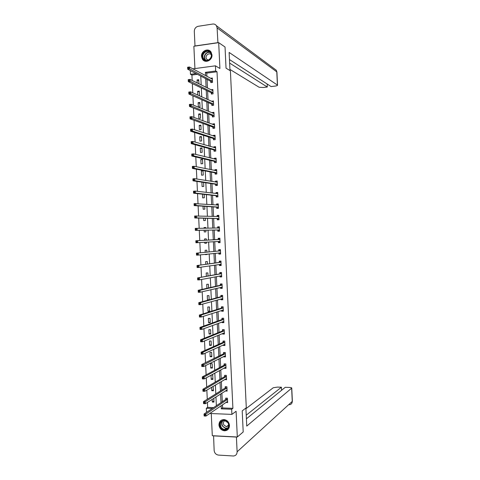 <?xml version="1.0" encoding="UTF-8"?>
<svg xmlns="http://www.w3.org/2000/svg" width="480" height="480" viewBox="0 0 480 480"><rect width="100%" height="100%" fill="white"/><g stroke="black" fill="none" stroke-linecap="round" stroke-linejoin="round"><path stroke-width="0.72" d="M201.516 56.388L202.512 59.358C205.248 63.648 212.472 60.306 211.98 54.93L211.05 52.062C208.344 47.628 201.006 50.994 201.516 56.388M218.946 424.938C219.408 428.316 221.226 430.266 224.4 430.794C227.622 430.65 229.314 428.856 229.488 425.424C229.05 422.148 227.304 420.204 224.25 419.586C220.908 419.616 219.138 421.398 218.946 424.938M197.406 74.322L191.928 75.036L190.488 74.304L190.314 70.596M211.26 413.55L212.304 435.702L237.312 436.998L243.198 431.964L242.202 410.874L246.294 407.748L230.4 70.812L226.032 68.166L225.036 46.998L218.688 42.648L193.872 46.242L194.928 68.568M206.502 412.362L206.304 408.264L212.262 408.492M207.426 402.396L207.66 407.37L206.304 408.264M191.928 75.036L192.186 80.478M192.33 83.586L192.768 92.802M192.912 95.82L193.35 105.12M193.488 108.054L193.932 117.444M194.07 120.288L194.52 129.762M194.646 132.516L195.102 142.08M195.228 144.744L195.684 154.398M195.804 156.972L196.266 166.71M196.386 169.194L196.848 179.028M196.962 181.416L197.436 191.34M197.544 193.638L198.018 203.646M198.12 205.86L198.6 215.958M198.702 218.082L199.182 228.264M199.278 230.298L199.764 240.558M199.86 242.544L200.34 252.774M200.442 254.85L200.922 264.99M201.024 267.15L201.498 277.2M201.606 279.456L202.08 289.416M202.188 291.756L202.656 301.626M202.77 304.056L203.232 313.83M203.352 316.35L203.814 326.04M203.934 328.65L204.39 338.244M204.516 340.944L204.966 350.448M205.098 353.238L205.542 362.652M205.68 365.526L206.124 374.856M206.262 377.82L206.7 387.054M206.844 390.108L207.276 399.252M207.66 407.37L213.594 407.598M212.172 399.372L212.298 402.036L213.99 402.096L213.81 398.322M211.602 387.294L211.764 390.708L213.456 390.756L213.12 386.388M211.026 375.21L211.224 379.374L212.916 379.416L212.712 375.054L211.374 375.024M212.382 368.07L212.178 363.708L210.48 363.684L210.69 368.04L212.382 368.07M211.842 356.724L211.638 352.362L209.946 352.344L210.15 356.706L211.842 356.724M211.308 345.384L211.104 341.016L209.412 341.01L209.616 345.372L211.308 345.384M210.768 334.032L210.564 329.67L208.872 329.67L209.082 334.032L210.768 334.032M210.234 322.686L210.03 318.324L208.338 318.336L208.542 322.692L210.234 322.686M209.694 311.34L209.49 306.972L207.798 306.996L208.008 311.358L209.694 311.34M209.154 299.868L208.956 295.62L207.264 295.65L207.468 300.012L208.68 299.994M208.59 287.94L208.416 284.268L206.724 284.31L206.916 288.318M208.026 276.006L207.876 272.916L206.19 272.964L206.346 276.312M207.462 264.078L207.342 261.564L205.65 261.624L205.782 264.312M205.308 254.346L207.012 254.574L206.994 254.166M206.898 252.144L206.802 250.206L205.116 250.278L205.212 252.306M204.738 242.25L204.786 243.294L206.472 243.216L206.424 242.148M206.334 240.21L206.268 238.848L204.576 238.926L204.642 240.3M204.168 230.214L204.246 231.942L205.938 231.858L205.854 230.184M205.764 228.198L205.728 227.49L204.042 227.58L204.072 228.216M203.598 218.208L203.712 220.596L205.398 220.5L205.29 218.25M205.194 216.174L204.738 216.156M203.028 206.196L203.172 209.244L204.864 209.142L204.726 206.31M202.458 194.184L202.638 197.892L204.324 197.778L204.162 194.37M203.784 186.42L203.598 182.43L201.894 182.172L202.098 186.54L203.784 186.42M203.25 175.056L203.04 170.682L201.354 170.82L201.564 175.188L203.25 175.056M202.71 163.686L202.506 159.318L200.82 159.462L201.024 163.83L202.71 163.686M202.17 152.322L201.966 147.948L200.28 148.11L200.484 152.478L202.17 152.322M201.636 140.958L201.426 136.584L199.74 136.752L199.95 141.12L201.636 140.958M201.096 129.588L200.892 125.214L199.206 125.388L199.41 129.762L201.096 129.588M200.556 118.218L200.352 113.844L198.666 114.03L198.876 118.398L200.556 118.218M200.022 106.848L199.812 102.474L198.132 102.666L198.336 107.04L200.022 106.848M198.834 95.55L199.482 95.472L199.278 91.098L197.592 91.302L197.772 95.07M198.93 83.814L198.738 79.728L197.052 79.938L197.196 82.956M222.45 404.808L222.594 407.94L232.908 408.33L217.014 71.766L206.766 73.104L206.922 76.356M207.06 79.392L207.474 88.038M207.612 90.99L208.026 99.72M208.158 102.582L208.578 111.396M208.71 114.174L209.13 123.072M209.256 125.766L209.682 134.748M209.802 137.358L210.234 146.424M210.354 148.95L210.786 158.1M210.9 160.536L211.338 169.77M211.446 172.122L211.89 181.44M211.992 183.708L212.442 193.11M212.544 195.294L212.988 204.78M213.09 206.88L213.54 216.444M213.636 218.46L214.092 228.114M214.182 230.04L214.644 239.766M214.734 241.644L215.19 251.34M215.286 253.308L215.742 262.92M215.838 264.972L216.288 274.494M216.39 276.63L216.834 286.068M216.936 288.288L217.38 297.642M217.488 299.946L217.926 309.216M218.04 311.604L218.478 320.784M218.592 323.256L219.024 332.358M219.144 334.914L219.57 343.926M219.696 346.566L220.116 355.488M220.248 358.218L220.662 367.056M220.794 369.864L221.208 378.618M221.346 381.516L221.754 390.186M221.898 393.162L222.306 401.748M225.924 402.432L227.646 402.576L227.442 398.184L225.72 398.13L225.78 399.312M225.384 390.942L227.106 391.158L226.902 386.766L225.186 386.718L225.24 387.906M224.838 379.446L226.566 379.74L226.362 375.348L224.646 375.312L224.7 376.494M224.298 367.95L224.31 368.286L226.026 368.316L225.822 363.924L224.106 363.9L224.16 365.082M223.752 356.454L223.77 356.874L225.486 356.898L225.282 352.5L223.566 352.482L223.62 353.67M223.212 344.958L223.236 345.462L224.946 345.474L224.742 341.076L223.026 341.07L223.08 342.258M222.666 333.462L222.696 334.044L224.406 334.05L224.202 329.652L222.486 329.658L222.54 330.84M222.12 321.96L222.156 322.632L223.872 322.62L223.662 318.228L221.946 318.24L222 319.422M221.58 310.458L221.616 311.214L223.332 311.196L223.122 306.798L221.406 306.822L221.466 308.004M221.034 298.956L221.076 299.796L222.792 299.766L222.582 295.374L220.866 295.404L220.926 296.586M220.494 287.454L220.536 288.378L222.246 288.336L222.042 283.944L220.326 283.98L220.386 285.168M219.948 275.952L219.996 276.954L221.706 276.906L221.502 272.508L219.786 272.562L219.846 273.744M219.402 264.444L219.456 265.53L221.166 265.476L220.962 261.078L219.246 261.138L219.306 262.326M218.862 252.936L218.916 254.112L220.626 254.04L220.422 249.642L218.706 249.714L218.766 250.902M218.322 241.5L218.376 242.682L220.086 242.61L219.882 238.212L218.166 238.29L218.226 239.478M217.782 230.076L217.836 231.258L219.546 231.174L219.342 226.776L217.626 226.866L217.686 228.048M217.242 218.646L217.296 219.834L219.006 219.738L218.802 215.334L217.086 215.436L217.14 216.564M216.702 207.216L216.756 208.404L218.466 208.296L218.256 203.898L216.546 204.006L216.6 205.05M216.162 195.786L216.216 196.974L217.926 196.86L217.716 192.456L216.006 192.576L216.054 193.536M215.622 184.356L215.676 185.544L217.386 185.418L217.176 181.02L215.466 181.146L215.508 182.022M215.082 172.926L215.136 174.114L216.846 173.976L216.636 169.578L214.926 169.716L214.962 170.508M214.536 161.49L214.596 162.678L216.306 162.534L216.096 158.13L214.386 158.28L214.422 158.988M213.996 150.06L214.056 151.242L215.766 151.092L215.556 146.688L213.846 146.844L213.876 147.474M213.456 138.624L213.516 139.806L215.22 139.644L215.016 135.24L213.306 135.408L213.33 135.954M212.916 127.188L212.976 128.37L214.68 128.196L214.476 123.792L212.766 123.972L212.79 124.434M212.376 115.746L212.43 116.934L214.14 116.748L213.93 112.344L212.226 112.536L212.244 112.908M211.836 104.31L211.89 105.498L213.6 105.3L213.39 100.896L211.698 101.388M211.296 92.868L211.35 94.056L213.06 93.852L212.85 89.448L211.152 89.862M210.756 81.426L210.81 82.614L212.52 82.398L212.31 77.994L210.606 78.336M192.882 68.838L215.436 65.826L219.912 68.472L218.688 42.648M215.436 65.826L215.682 71.004L205.392 72.354L205.548 75.624M217.014 71.766L215.682 71.004M232.908 408.33L231.66 409.236L231.9 414.396L209.754 413.49M237.312 436.998L236.094 411.264L231.9 414.396M195.996 73.584L190.488 74.304M216.366 405.732L215.952 396.954M215.808 393.912L215.388 385.044M215.25 382.086L214.824 373.134M214.692 370.26L214.26 361.218M214.128 358.434L213.696 349.308M213.57 346.602L213.132 337.392M213.012 334.776L212.568 325.47M212.454 322.944L212.01 313.554M211.89 311.112L211.446 301.632M211.332 299.28L210.882 289.71M210.774 287.442L210.318 277.788M210.21 275.604L209.754 265.866M209.652 263.772L209.19 253.944M209.094 251.928L208.62 242.016M208.53 240.09L208.062 230.148M207.966 228.174L207.504 218.304M207.402 216.246L206.94 206.46M206.838 204.312L206.382 194.616M206.274 192.384L205.818 182.766M205.71 180.45L205.26 170.922M205.146 168.516L204.696 159.072M204.582 156.576L204.138 147.222M204.018 144.642L203.58 135.372M203.454 132.702L203.016 123.516M202.884 120.762L202.458 111.66M202.32 108.822L201.894 99.804M201.756 96.876L201.336 87.948M201.192 84.93L200.772 76.092M221.154 405.696L221.304 408.84L231.66 409.236M205.692 78.672L206.1 87.36M206.244 90.324L206.658 99.102M206.79 101.976L207.21 110.838M207.342 113.628L207.768 122.568M207.894 125.28L208.32 134.304M208.446 136.926L208.878 146.034M208.998 148.572L209.43 157.764M209.544 160.218L209.988 169.494M210.096 171.864L210.54 181.224M210.648 183.504L211.092 192.954M211.2 195.144L211.65 204.678M211.746 206.784L212.202 216.402M212.298 218.424L212.76 228.126M212.85 230.064L213.312 239.832M213.402 241.728L213.864 251.472M213.954 253.446L214.41 263.106M214.506 265.164L214.962 274.74M215.064 276.882L215.514 286.368M215.616 288.6L216.06 298.002M216.168 300.312L216.612 309.63M216.726 312.03L217.164 321.258M217.278 323.742L217.71 332.886M217.83 335.454L218.262 344.508M218.388 347.166L218.808 356.13M218.94 358.872L219.36 367.758M219.492 370.578L219.912 379.374M220.044 382.284L220.458 390.996M220.602 393.99L221.01 402.618M222.594 407.94L221.304 408.84M206.766 73.104L205.392 72.354M227.142 401.688L225.93 402.516M213.936 400.974L212.298 402.036M213.408 389.712L211.764 390.708M226.644 390.306L225.39 391.11M212.874 378.444L211.224 379.374M226.152 378.924L224.85 379.698M212.34 367.182L210.69 368.04M225.666 367.542L224.31 368.286M211.806 355.914L210.15 356.706M225.192 356.16L223.77 356.874M211.272 344.646L209.616 345.372M224.73 344.772L223.236 345.462M210.738 333.378L209.082 334.032M224.286 333.384L222.696 334.044M210.204 322.11L208.542 322.692M223.842 322.008L222.156 322.632M209.676 310.836L208.008 311.358M223.302 310.662L221.616 311.214M209.142 299.562L207.468 300.012M222.768 299.316L221.076 299.796M222.234 287.97L220.536 288.378M221.694 276.624L219.996 276.954M221.16 265.272L219.456 265.53M207.006 254.466L205.32 254.64M220.62 253.926L218.916 254.112M206.472 243.186L204.786 243.294M220.086 242.574L218.376 242.682M205.734 227.568L204.042 227.58M219.342 226.854L217.626 226.866M218.808 215.502L217.086 215.436M218.268 204.144L216.546 204.006M217.734 192.786L216.006 192.576M217.2 181.428L215.466 181.146M203.064 171.15L201.354 170.82M216.66 170.07L214.926 169.716M202.53 159.858L200.82 159.462M216.126 158.712L214.386 158.28M201.996 148.572L200.28 148.11M215.55 147.336L213.846 146.844M201.462 137.28L199.74 136.752M214.902 135.936L213.306 135.408M200.928 125.994L199.206 125.388M214.278 124.536L212.766 123.972M200.394 114.702L198.666 114.03M213.672 113.13L212.226 112.536M199.86 103.404L198.132 102.666M213.072 101.73L211.686 101.094M199.326 92.112L197.592 91.302M212.49 90.318L211.146 89.652M198.792 80.814L197.052 79.938M211.908 78.912L210.6 78.21M227.022 401.682L227.604 401.706M204.978 414.918L204.24 414.888L204.276 415.686L205.014 415.716L204.978 414.918L205.89 414.084L205.98 416.07L204.138 415.992L204.048 414.012L205.89 414.084L227.496 399.372M227.592 401.394L205.98 416.07L205.014 415.716M204.24 414.888L204.048 414.012L225.666 399.486L226.38 398.148M204.276 415.686L204.138 415.992M228.246 422.772C231.624 428.226 223.554 432.918 220.578 427.266C217.224 421.854 225.228 417.126 228.246 422.772M220.992 427.002C221.88 428.454 223.104 429.264 224.67 429.42C228.3 428.862 229.434 426.672 228.084 422.844L224.55 420.45C220.824 420.912 219.642 423.102 220.992 427.002M225.084 420.54C223.38 421.506 222.972 422.994 223.848 424.998L226.44 426.702L228.75 425.664M221.616 420.048C219.09 421.896 218.55 424.416 220.014 427.596C221.124 429.408 222.654 430.41 224.604 430.602L228.198 429.252M210.762 52.806C214.116 57.702 206.112 63.942 203.154 58.77C199.818 53.916 207.762 47.646 210.762 52.806M203.568 58.632L203.7 58.824C206.598 63.306 213.648 57.51 210.612 53.112L210.528 52.986C207.654 48.402 200.526 54.216 203.568 58.632M211.218 54.702C208.944 52.008 204.522 56.106 206.544 59.016L208.11 60.192M210.288 51.186C206.034 47.352 199.26 54.456 202.59 59.214L204.714 61.056M245.898 408.054L246.75 426.09L291.756 388.074C291.69 387.708 290.856 387.492 289.26 387.426L285.234 387.318L246.408 418.812M213.45 435.864L236.418 437.064L237.114 451.8C237.024 454.296 235.83 455.694 233.514 456L218.46 455.088C215.952 454.668 214.512 453.114 214.14 450.432L213.576 435.768M281.55 390.306L281.406 387.216L277.41 387.108L273.252 387.75L245.928 408.714M281.406 387.216L246.234 415.194M229.98 70.56L229.122 52.434L277.41 85.068L276.792 71.88L217.092 27.876L217.926 42.756M229.926 69.414L259.116 87.264L263.322 87.498L267.3 87.024L229.626 63.084M217.092 27.876L216.45 25.758C215.55 24.432 214.308 23.862 212.724 24.048L198.18 26.298C195.714 26.946 194.418 28.632 194.304 31.344L194.994 45.972L217.794 42.666M229.458 59.55L271.104 86.568L275.112 86.088C276.696 85.872 277.506 85.584 277.536 85.224L277.41 85.068M267.156 84.006L267.3 87.024M226.386 390.3L227.07 390.318M204.39 402.528L203.652 402.504L203.688 403.296L204.426 403.326L204.39 402.528L205.302 401.712L205.398 403.692L203.556 403.626L203.46 401.646L205.302 401.712L226.956 387.954M227.052 389.976L205.398 403.692L204.426 403.326M203.652 402.504L203.46 401.646L225.114 388.08L225.858 386.736M203.688 403.296L203.556 403.626M225.732 378.918L226.53 378.936M203.802 390.138L203.064 390.12L203.1 390.912L203.838 390.936L203.802 390.138L204.714 389.334L204.81 391.314L202.968 391.26L202.878 389.28L204.714 389.334L226.416 376.53M226.512 378.552L204.81 391.314L203.838 390.936M203.064 390.12L202.878 389.28L224.574 376.668L225.336 375.324M203.1 390.912L202.968 391.26M225.06 367.536L225.99 367.548M203.214 377.748L202.476 377.73L202.518 378.522L203.25 378.54L203.214 377.748L204.132 376.95L204.222 378.936L202.386 378.894L202.29 376.908L204.132 376.95L225.876 365.112M225.972 367.134L204.222 378.936L203.25 378.54M202.476 377.73L202.29 376.908L224.034 365.25L224.82 363.912M202.518 378.522L202.386 378.894M224.418 356.124L225.456 356.166M201.894 365.34L201.93 366.132L202.668 366.144L202.626 365.352L201.894 365.34L201.702 364.542L203.544 364.572L203.64 366.558L201.798 366.522L201.702 364.542L223.494 353.832L224.298 352.506L225.282 352.512M202.626 365.352L225.336 353.688M225.432 355.71L203.64 366.558L202.668 366.144M201.93 366.132L201.798 366.522M223.806 344.688L224.916 344.772M223.86 341.076L224.742 341.124M202.038 352.956L201.306 352.95L201.342 353.742L202.08 353.748L202.038 352.956L202.956 352.188L203.052 354.174L201.21 354.15L201.12 352.17L202.956 352.188L224.796 342.264M224.892 344.286L203.052 354.174L202.08 353.748M201.306 352.95L201.12 352.17L222.954 342.414L223.758 341.118M201.342 353.742L201.21 354.15M223.188 333.246L224.376 333.384M223.422 329.652L224.208 329.736M201.456 340.56L200.718 340.554L200.754 341.352L201.492 341.352L201.456 340.56L202.368 339.804L202.464 341.79L200.628 341.778L200.532 339.798L202.368 339.804L224.256 330.84M224.352 332.862L202.464 341.79L201.492 341.352M200.718 340.554L200.532 339.798L222.414 330.99L223.218 329.736M200.754 341.352L200.628 341.778M222.576 321.792L223.842 321.996M223.014 318.234L223.668 318.342M200.868 328.158L200.13 328.158L200.166 328.956L200.904 328.956L200.868 328.158L201.786 327.42L201.876 329.406L200.04 329.406L199.944 327.426L201.786 327.42L223.716 319.416M223.812 321.438L201.876 329.406L200.904 328.956M200.13 328.158L199.944 327.426L221.874 319.566L222.684 318.348M200.166 328.956L200.04 329.406M221.958 310.338L223.302 310.602M222.654 306.804L222.144 306.966L223.128 306.954M200.28 315.756L199.542 315.762L199.578 316.56L200.316 316.554L200.28 315.756L201.198 315.036L201.294 317.016L199.452 317.034L199.362 315.048L201.198 315.036L223.176 307.986M223.272 310.008L201.294 317.016L200.316 316.554M199.542 315.762L199.362 315.048L221.334 308.142L222.144 306.966M199.578 316.56L199.452 317.034M221.34 298.872L222.762 299.208M222.36 295.374L221.604 295.578L222.588 295.56M199.692 303.36L198.954 303.366L198.996 304.164L199.728 304.152L199.692 303.36L200.61 302.646L200.706 304.632L198.87 304.656L198.774 302.67L200.61 302.646L222.636 296.556M222.732 298.584L200.706 304.632L199.728 304.152M198.954 303.366L198.774 302.67L220.794 296.718L221.604 295.578M198.996 304.164L198.87 304.656M220.722 287.4L222.222 287.814M222.042 283.968L221.064 284.19L222.054 284.166M199.104 290.952L198.366 290.97L198.408 291.762L199.14 291.75L199.104 290.952L200.022 290.256L200.118 292.242L198.282 292.278L198.186 290.292L200.022 290.256L222.096 285.126M222.192 287.154L200.118 292.242L199.14 291.75M198.366 290.97L198.186 290.292L220.254 285.294L221.064 284.19M198.408 291.762L198.282 292.278M220.11 275.922L220.698 276.45L221.688 276.42M221.508 272.622L220.53 272.796L221.514 272.766M198.516 278.55L197.784 278.568L197.82 279.366L198.552 279.342L198.516 278.55L199.434 277.866L199.53 279.852L197.694 279.9L197.598 277.914L221.556 273.696M221.652 275.724L199.53 279.852L198.552 279.342M197.784 278.568L197.598 277.914L219.714 273.87L220.53 272.796M197.82 279.366L197.694 279.9M219.492 264.432L220.164 265.056L221.148 265.026M220.968 261.27L219.99 261.408L220.974 261.372M197.928 266.142L197.196 266.166L197.232 266.964L197.964 266.94L197.928 266.142L198.852 265.47L198.942 267.456L197.106 267.516L197.016 265.536L221.016 262.266M221.112 264.288L198.942 267.456L197.964 266.94M197.196 266.166L197.016 265.536L219.174 262.44L219.99 261.408M197.232 266.964L197.106 267.516M218.874 252.936L219.624 253.668L220.608 253.626M220.434 249.924L219.45 250.014L220.434 249.972M197.34 253.734L196.608 253.764L196.644 254.562L197.376 254.532L197.34 253.734L198.264 253.08L198.36 255.066L196.524 255.138L196.428 253.152L220.476 250.83M220.572 252.858L198.36 255.066L197.376 254.532M196.608 253.764L196.428 253.152L218.634 251.01L219.45 250.014M196.644 254.562L196.524 255.138M220.032 241.422L218.28 241.458L219.084 242.274L220.068 242.226M219.9 238.572L218.916 238.62L219.9 238.572M196.752 241.326L196.02 241.362L196.056 242.154L196.794 242.124L196.752 241.326L197.676 240.684L197.772 242.67L195.936 242.754L195.84 240.768L219.936 239.394M219.99 241.38L197.772 242.67L196.794 242.124M196.02 241.362L195.84 240.768L218.094 239.58L218.916 238.62M196.056 242.154L195.936 242.754M219.534 230.856L218.55 230.88L219.534 230.826M217.662 228.072L218.376 227.226L219.36 227.172M218.55 230.88L217.638 229.98L195.348 230.37L195.252 228.384L219.396 227.958M196.164 228.918L197.088 228.288L197.184 230.274L195.348 230.37L195.468 229.752L196.206 229.71L196.164 228.918L195.432 228.954L195.468 229.752M219.492 229.986L197.184 230.274L196.206 229.71M195.252 228.384L195.432 228.954M218.994 219.504L218.01 219.48L218.994 219.426M217.194 216.564L217.836 215.826L218.82 215.772M218.01 219.48L217.098 218.544L194.76 217.98L194.67 215.994L218.856 216.522M195.576 216.504L196.5 215.892L196.596 217.878L194.76 217.98L194.88 217.344L195.618 217.302L195.576 216.504L194.844 216.546L194.88 217.344M218.952 218.55L196.596 217.878L195.618 217.302M194.67 215.994L194.844 216.546M218.46 208.146L217.47 208.086L218.454 208.026M216.726 205.062L217.296 204.432L218.28 204.366M217.47 208.086L216.558 207.114L194.172 205.596L194.082 203.61L218.316 205.086M194.988 204.09L195.912 203.49L196.008 205.476L194.172 205.596L194.292 204.936L195.03 204.888L194.988 204.09L194.256 204.138L194.292 204.936M218.412 207.108L196.008 205.476L195.03 204.888M194.082 203.61L194.256 204.138M217.926 196.794L216.93 196.686L217.914 196.62M216.258 193.56L216.756 193.032L217.74 192.966M216.93 196.686L216.018 195.678L193.59 193.206L193.494 191.22L195.33 191.088L217.776 193.644M194.4 191.676L195.33 191.088L195.42 193.074L193.59 193.206L193.704 192.528L194.442 192.474L194.4 191.676L193.668 191.73L193.704 192.528M217.872 195.672L195.42 193.074L194.442 192.474M193.494 191.22L193.668 191.73M217.308 185.424L216.39 185.286L217.374 185.214M215.79 182.07L217.206 181.56M216.39 185.286L215.478 184.242L193.002 180.816L192.906 178.83L194.742 178.686L217.236 182.202M193.812 179.262L194.742 178.686L194.832 180.672L193.002 180.816L193.116 180.114L193.854 180.06L193.812 179.262L193.08 179.316L193.116 180.114M217.332 184.23L194.832 180.672L193.854 180.06M192.906 178.83L193.08 179.316M216.48 174.006L215.856 173.886L216.84 173.808M215.322 170.58L216.666 170.154M215.856 173.886L214.938 172.8L192.414 168.42L192.318 166.434L194.154 166.284L216.696 170.76M193.224 166.842L194.154 166.284L194.244 168.27L192.414 168.42L192.528 167.7L193.266 167.64L193.224 166.842L192.492 166.908L192.528 167.7M216.786 172.788L194.244 168.27L193.266 167.64M192.318 166.434L192.492 166.908M215.736 162.582L216.3 162.402M214.848 159.096L216.126 158.742M215.316 162.486L214.398 161.364L191.826 156.03L191.736 154.044L193.566 153.876L216.15 159.318M192.636 154.422L193.566 153.876L193.662 155.868L191.826 156.03L191.94 155.286L192.678 155.22L192.636 154.422L191.904 154.488L191.94 155.286M216.246 161.346L193.662 155.868L192.678 155.22M191.736 154.044L191.904 154.488M215.046 151.152L215.76 150.99M214.38 147.618L215.586 147.336M214.776 151.08L213.858 149.922L191.238 143.634L191.148 141.648L192.978 141.468L215.61 147.876M192.048 142.002L192.978 141.468L193.074 143.46L191.238 143.634L191.352 142.872L192.09 142.8L192.048 142.002L191.316 142.074L191.352 142.872M215.706 149.904L193.074 143.46L192.09 142.8M191.148 141.648L191.316 142.074M214.386 139.722L215.22 139.584M213.912 136.146L215.046 135.924M214.236 139.674L213.312 138.48L190.65 131.238L190.56 129.252L192.39 129.06L215.07 136.428M191.46 129.582L192.39 129.06L192.486 131.052L190.65 131.238L190.764 130.452L191.496 130.38L191.46 129.582L190.728 129.66L190.764 130.452M215.166 138.456L192.486 131.052L191.496 130.38M190.56 129.252L190.728 129.66M213.756 128.292L214.68 128.172M213.45 124.674L214.506 124.512M213.696 128.274L212.772 127.038L190.068 118.842L189.972 116.85L191.802 116.652L214.53 124.98M190.872 117.156L191.802 116.652L191.898 118.644L190.068 118.842L190.176 118.032L190.908 117.954L190.872 117.156L190.14 117.24L190.176 118.032M214.626 127.008L190.908 117.954M189.972 116.85L190.14 117.24M212.982 113.214L213.966 113.1M213.156 116.856L212.232 115.596L189.48 106.44L189.384 104.454L191.214 104.244L213.99 113.532M190.284 104.736L191.214 104.244L191.31 106.23L189.48 106.44L189.588 105.612L190.32 105.528L190.284 104.736L189.552 104.82L189.588 105.612M214.086 115.56L190.32 105.528M189.384 104.454L189.552 104.82M212.58 101.784L213.426 101.688M212.592 105.414L211.692 104.148L188.892 94.038L188.796 92.052L190.626 91.83L213.45 102.084M189.696 92.31L190.626 91.83L190.722 93.816L188.892 94.038L189 93.192L189.732 93.102L189.696 92.31L188.964 92.4L189 93.192M213.546 104.112L189.732 93.102M188.796 92.052L188.964 92.4M212.16 90.36L212.892 90.27M212.034 93.972L211.152 92.706L188.304 81.636L188.208 79.65L190.038 79.416L212.904 90.636M189.108 79.878L190.038 79.416L190.134 81.402L188.304 81.636L188.412 80.772L189.144 80.676L189.108 79.878L188.376 79.974L188.412 80.772M213 92.664L189.144 80.676M188.208 79.65L188.376 79.974M211.728 78.936L212.352 78.852M211.47 82.53L210.612 81.258L187.716 69.234L187.62 67.248L189.45 67.002L212.364 79.182M188.52 67.452L189.45 67.002L189.546 68.988L187.716 69.234L187.824 68.346L188.556 68.25L188.52 67.452L187.788 67.548L187.824 68.346M212.46 81.21L188.556 68.25M187.62 67.248L187.788 67.548M227.37 399.558L225.648 399.498M227.46 399.438L225.744 399.378M226.53 429.078L227.856 428.034L225.978 428.4L222.312 425.994C221.334 424.068 221.436 422.316 222.624 420.744M222.984 420.606C221.718 422.13 221.574 423.876 222.552 425.832C224.052 427.998 225.894 428.628 228.078 427.728M205.62 60.246L204.978 59.466C202.698 56.22 206.478 50.94 210.048 52.41M210.318 52.71C206.862 51.042 202.962 56.232 205.23 59.46L206.004 60.348M237.114 451.8L292.26 401.4L291.642 388.254M289.386 404.742C291.228 404.46 292.188 403.344 292.26 401.4L292.374 401.154M276.924 72.108L276.276 70.224L274.512 68.91M226.83 388.128L225.114 388.08L226.848 388.116M226.92 388.02L225.204 387.972M226.29 376.704L224.574 376.668M226.38 376.596L224.664 376.56M225.75 365.28L224.034 365.25M225.84 365.172L224.124 365.148M225.21 353.85L223.494 353.832M225.3 353.748L223.584 353.73M224.67 342.42L222.954 342.414M224.76 342.324L223.044 342.318M224.13 330.99L222.414 330.99M224.22 330.9L222.504 330.9M223.59 319.56L221.874 319.566M223.68 319.47L221.97 319.482M223.05 308.124L221.334 308.142M223.14 308.04L221.43 308.064M222.51 296.688L220.794 296.718M222.6 296.61L220.89 296.64M221.97 285.252L220.254 285.294M222.06 285.18L220.35 285.222M221.61 275.688L221.286 275.694M221.424 273.816L219.714 273.87M221.52 273.744L219.81 273.798M221.07 264.252L220.602 264.27M220.884 262.38L219.174 262.44M220.98 262.314L219.27 262.374M220.53 252.816L219.702 252.852M220.344 250.938L218.634 251.01M220.44 250.878L218.73 250.95M219.804 239.502L218.094 239.58M219.9 239.442L218.19 239.52M219.45 229.944L217.74 230.028M219.354 229.89L217.638 229.98M219.36 228.006L218.088 228.072M218.91 218.502L217.2 218.604M218.808 218.448L217.098 218.544M218.82 216.564L218.232 216.6M218.37 207.066L216.66 207.174M218.268 207.006L216.558 207.114M218.28 205.128L217.896 205.152M217.83 195.624L216.12 195.738M217.728 195.558L216.018 195.678M217.29 184.182L215.58 184.308M217.188 184.116L215.478 184.242M216.75 172.74L215.04 172.872M216.648 172.668L214.938 172.8M216.21 161.292L214.5 161.442M216.108 161.214L214.398 161.364M215.664 149.85L213.96 150.006M215.562 149.766L213.858 149.922M215.124 138.402L213.414 138.564M215.022 138.318L213.312 138.48M214.584 126.954L212.874 127.128M214.482 126.864L212.772 127.038M214.044 115.5L212.334 115.686M213.942 115.41L212.232 115.596M213.504 104.052L211.794 104.25M213.402 103.956L211.692 104.148M212.964 92.598L211.254 92.808M212.856 92.496L211.152 92.706M212.418 81.144L210.714 81.36M212.316 81.042L210.612 81.258M227.382 399.546L225.666 399.486M226.44 426.702L228.744 424.908M227.862 428.028L225.978 428.4L224.67 429.42M206.634 59.142L208.278 60.126M205.638 60.252L203.7 58.824M291.756 388.074L292.374 401.214L291.816 403.254M216.45 25.758L276.276 70.224L276.918 72.048L277.536 85.224M226.308 376.692L224.592 376.65M225.774 365.262L224.058 365.232M225.234 353.832L223.518 353.814M224.7 342.402L222.984 342.39M224.166 330.966L222.45 330.966M223.626 319.536L221.91 319.548M223.092 308.1L221.376 308.118M222.552 296.664L220.842 296.694M222.018 285.228L220.302 285.27M221.484 273.792L219.768 273.84M220.944 262.35L219.234 262.41M220.41 250.914L218.694 250.98M219.87 239.472L218.16 239.55M219.336 228.03L218.682 228.066M218.796 216.588L218.466 216.606"/></g></svg>
